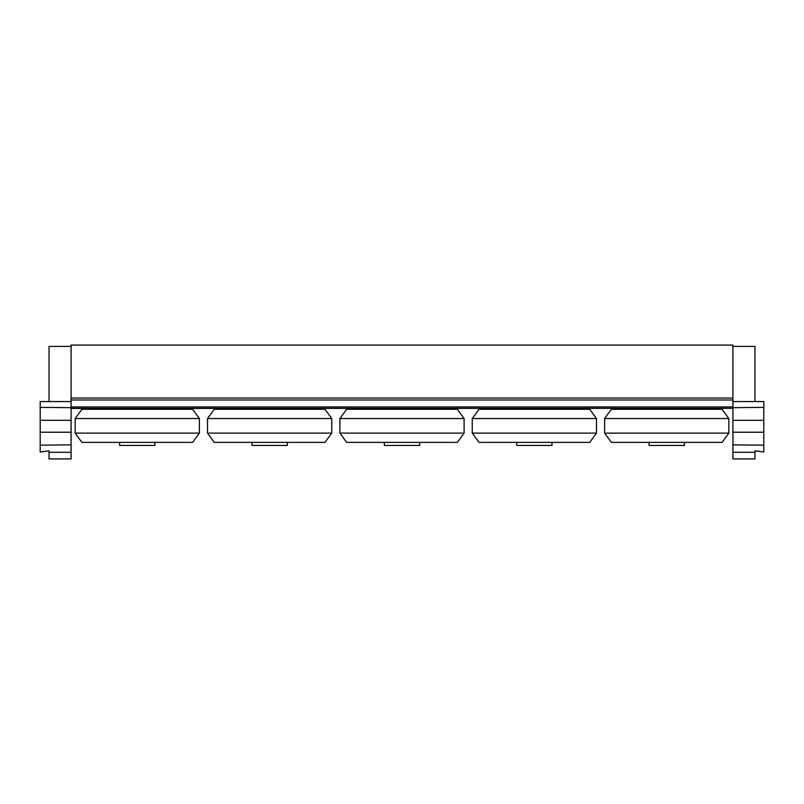 <?xml version="1.0" encoding="UTF-8"?>
<svg xmlns="http://www.w3.org/2000/svg" width="804" height="804" viewBox="0 0 804 804"><rect width="100%" height="100%" fill="white"/><g stroke="black" fill="none" stroke-linecap="round" stroke-linejoin="round"><path stroke-width="1.21" d="M71.084 345.087L71.084 398.03L732.916 398.03L732.916 345.087L71.084 345.087M732.916 407.678L763.8 407.367L763.8 432.22L763.8 420.311L732.916 420.311L732.916 408.281L71.084 408.281L71.084 346.403L49.024 346.403L49.024 401.678L48.119 401.558L49.024 401.678M49.024 452.3L49.024 458.913L71.084 458.913L71.084 452.3L49.024 452.3L49.024 450.853L40.2 452.049L44.109 451.406M48.119 401.558L40.2 401.558L40.2 452.049M40.2 420.311L40.2 432.22L71.084 432.22L71.084 420.311L40.2 420.311M71.084 432.22L71.084 444.853L40.2 445.175M71.084 407.678L40.2 407.367M71.084 408.281L71.084 420.311M71.084 444.853L71.084 452.3M71.084 401.558L49.024 401.558M754.976 401.558L754.976 346.403L732.916 346.403L732.916 401.558L763.8 401.558L763.8 407.367M732.916 458.913L754.976 458.913L732.916 458.913L732.916 452.3L754.976 452.3L754.976 458.913L754.976 450.853L763.76 452.039M759.77 451.386L754.976 450.853M763.8 452.049L763.8 432.22L732.916 432.22L732.916 420.311M732.916 452.3L732.916 444.853L763.8 445.175M732.916 444.853L732.916 432.22M71.084 406.924L732.916 406.924L732.916 401.558M732.916 408.331L71.084 408.442L732.916 408.331M732.916 408.281L732.916 406.924M119.615 442.371L119.615 445.456L154.921 445.456L154.921 442.371M137.273 442.371L192.638 442.371L199.372 433.105L75.164 433.105L81.897 442.371L137.273 442.371M199.372 418.542L192.638 409.276L81.897 409.276L75.164 418.542L199.372 418.542L199.372 433.105M384.352 442.371L384.352 445.456L419.648 445.456L419.648 442.371M402 442.371L457.375 442.371L464.099 433.105L339.901 433.105L346.624 442.371L402 442.371M464.099 418.542L457.375 409.276L346.624 409.276L339.901 418.542L464.099 418.542L464.099 433.105M251.984 442.371L251.984 445.456L287.279 445.456L287.279 442.371M269.631 442.371L325.007 442.371L331.74 433.105L207.532 433.105L214.266 442.371L269.631 442.371M331.74 418.542L325.007 409.276L214.266 409.276L207.532 418.542L331.74 418.542L331.74 433.105M516.721 442.371L516.721 445.456L552.016 445.456L552.016 442.371M534.369 442.371L589.734 442.371L596.467 433.105L472.26 433.105L478.993 442.371L534.369 442.371M596.467 418.542L589.734 409.276L478.993 409.276L472.26 418.542L596.467 418.542L596.467 433.105M649.079 442.371L649.079 445.456L684.385 445.456L684.385 442.371M666.727 442.371L722.103 442.371L728.836 433.105L604.628 433.105L611.362 442.371L666.727 442.371M728.836 418.542L722.103 409.276L611.362 409.276L604.628 418.542L728.836 418.542L728.836 433.105M71.084 399.98L732.916 399.98M71.084 458.913L49.024 458.913M174.769 409.276L174.769 408.442M99.766 409.276L99.766 408.442M75.164 418.542L75.164 433.105M439.507 409.276L439.507 408.442M364.493 409.276L364.493 408.442M339.901 418.542L339.901 433.105M307.138 409.276L307.138 408.442M232.135 409.276L232.135 408.442M207.532 418.542L207.532 433.105M571.865 409.276L571.865 408.442M496.862 409.276L496.862 408.442M472.26 418.542L472.26 433.105M704.234 409.276L704.234 408.442M629.231 409.276L629.231 408.442M604.628 418.542L604.628 433.105"/></g></svg>
